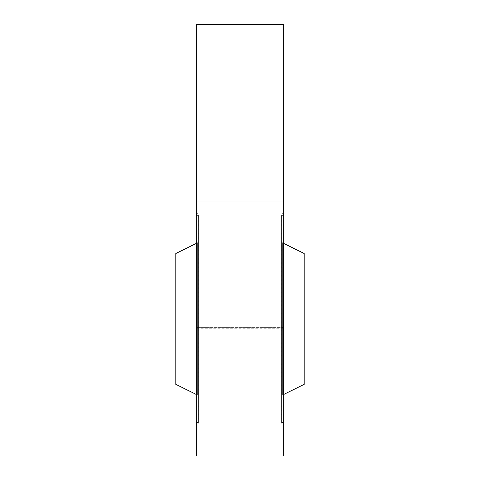 <?xml version="1.0" encoding="UTF-8"?>
<svg xmlns="http://www.w3.org/2000/svg" width="480" height="480" viewBox="0 0 480 480"><rect width="100%" height="100%" fill="white"/><g stroke="black" fill="none" stroke-linecap="round" stroke-linejoin="round"><path stroke-width="0.36" stroke-dasharray="2.4 1.8" d="M196.626 456L196.626 24L283.374 24L283.374 328.224L196.626 328.224M283.374 456L283.374 328.224M283.374 327.612L196.626 327.612L283.374 327.612M283.374 211.722L283.374 426.162L283.374 211.722L281.568 214.842L281.568 423.036L281.568 214.842L281.64 423.036L281.64 214.842L283.374 215.844L283.374 422.034L283.374 215.844M196.626 211.722L196.626 426.162L196.626 211.722L198.432 214.842L198.432 423.036L198.432 214.842L198.36 423.036L198.36 214.842L196.626 215.844L196.626 422.034L196.626 215.844M196.626 242.292L196.626 395.586L196.626 242.292L197.628 242.868L197.628 395.01L197.628 242.868L196.626 243.246M283.374 242.292L283.374 395.586L283.374 242.292L282.372 242.868L282.372 395.01L282.372 242.868L283.374 243.246M175.806 384.348L175.806 253.53M304.194 384.348L304.194 253.53M175.806 266.892L175.806 370.986L175.806 266.892L304.194 266.892L304.194 370.986L304.194 266.892M283.374 431.862L196.626 431.862M196.626 422.034L198.432 423.036L196.626 426.162M283.374 422.034L281.568 423.036L283.374 426.162M196.626 394.632L197.628 395.01L196.626 395.586M283.374 394.632L282.372 395.01L283.374 395.586M175.806 370.986L304.194 370.986"/><path stroke-width="0.72" d="M283.374 200.994L283.374 24L196.626 24L196.626 456L283.374 456L283.374 200.994L196.626 200.994M196.626 243.246L175.806 253.53L175.806 384.348L196.626 394.632M283.374 394.632L304.194 384.348L304.194 253.53L283.374 243.246M283.374 24.486L196.626 24.486"/></g></svg>
